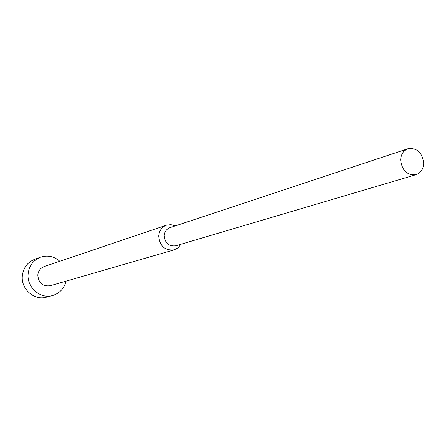 <?xml version="1.0" encoding="UTF-8"?>
<svg xmlns="http://www.w3.org/2000/svg" width="446" height="446" viewBox="0 0 446 446"><rect width="100%" height="100%" fill="white"/><g stroke="black" fill="none" stroke-linecap="round" stroke-linejoin="round"><path stroke-width="0.67" d="M66.064 281.147C64.14 288.54 59.636 293.334 52.55 295.52C40.369 299.238 26.76 287.408 28.109 274.123C29.04 265.872 33.182 260.224 40.525 257.186C47.594 254.934 54.027 256.294 59.831 261.267M52.55 295.52L46.44 297.147C34.403 300.816 20.968 289.159 22.311 276.057C23.237 267.918 27.329 262.348 34.582 259.343L40.525 257.186M180.981 244.241L178.132 247.759L174.224 249.832C164.92 250.775 159.752 246.175 158.72 236.029C159.244 230.638 161.837 227.025 166.492 225.191L170.885 224.661L175.233 225.921M174.224 249.832L50.208 285.735C42.665 286.561 38.529 283.015 37.798 275.104C38.272 270.889 40.408 268.04 44.193 266.552L166.492 225.191M416.096 174.665L175.674 245.813C168.805 246.538 164.987 243.154 164.217 235.661C164.607 231.669 166.531 229.004 169.982 227.661L407.962 148.735C417.099 147.704 422.345 152.593 423.7 163.398C423.326 169.201 420.79 172.959 416.096 174.665C407.081 175.462 401.935 170.528 400.647 159.863C401.026 154.216 403.463 150.503 407.962 148.735"/></g></svg>
